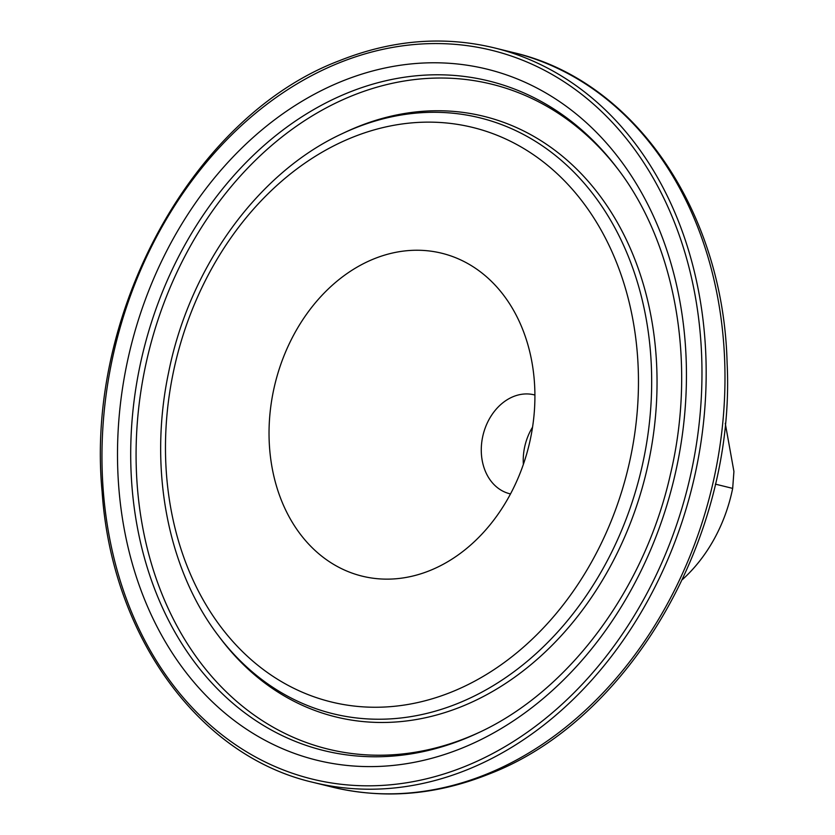 <?xml version="1.0" encoding="UTF-8"?>
<svg xmlns="http://www.w3.org/2000/svg" width="835" height="835" viewBox="0 0 835 835"><rect width="100%" height="100%" fill="white"/><g stroke="black" fill="none" stroke-linecap="round" stroke-linejoin="round"><path stroke-width="1.25" d="M534.911 395.038A50.935 40.017 -76.1 0 0 534.191 394.851A50.935 40.017 -76.1 0 0 513.4 396.573A50.935 40.017 -76.1 0 0 481.315 447.675A50.935 40.017 -76.1 0 0 509.788 493.756A50.935 40.017 -76.1 0 0 510.509 493.923M430.004 570.514A166.28 130.636 -76.1 0 0 467.861 547.436A166.28 130.636 -76.1 0 0 522.042 327.831A166.28 130.636 -76.1 0 0 373.934 258.871A166.28 130.636 -76.1 0 0 272.022 467.256A166.28 130.636 -76.1 0 0 430.004 570.514M682.446 579.542A142.315 111.806 -76.1 0 0 732.671 488.392L733.923 471.472L725.25 423.261M532.553 427.165A50.935 40.017 -76.1 0 0 523.368 464.385M732.671 488.392L715.365 484.123M354.624 128.225A306.852 241.065 -76.1 0 0 342.12 133.704C257.879 172.605 189.587 267.106 168.597 372.514C148.442 467.767 167.261 568.781 218.3 635.602A306.852 241.065 -76.1 0 0 458.091 703.321A306.852 241.065 -76.1 0 0 646.165 318.782A306.852 241.065 -76.1 0 0 354.624 128.225M352.099 137.483A295.82 232.401 -76.1 0 0 170.789 508.202A295.82 232.401 -76.1 0 0 451.85 691.902A295.82 232.401 -76.1 0 0 633.149 321.183A295.82 232.401 -76.1 0 0 352.099 137.483M218.3 635.602L220.242 638.18A309.284 242.975 -76.1 0 0 461.932 706.441A309.284 242.975 -76.1 0 0 651.488 318.855A309.284 242.975 -76.1 0 0 357.641 126.805A309.284 242.975 -76.1 0 0 345.043 132.327L342.12 133.704M618.641 170.058A342.371 268.974 -76.1 0 0 352.067 95.785A342.371 268.974 -76.1 0 0 142.232 524.839A342.371 268.974 -76.1 0 0 467.517 737.451A342.371 268.974 -76.1 0 0 480 732.024M464.49 738.881A344.803 270.884 -76.1 0 0 478.538 732.723C568.823 691.14 644.745 589.406 670.495 474.05C696.745 363.465 675.859 244.613 617.67 168.764A344.803 270.884 -76.1 0 0 348.226 92.664A344.803 270.884 -76.1 0 0 136.898 524.766A344.803 270.884 -76.1 0 0 464.49 738.881M341.974 81.246A355.835 279.548 -76.1 0 0 123.893 527.167A355.835 279.548 -76.1 0 0 461.964 748.139A355.835 279.548 -76.1 0 0 680.055 302.218A355.835 279.548 -76.1 0 0 341.974 81.246M313.167 782.385A378.255 297.166 -76.1 0 0 467.548 769.599A378.255 297.166 -76.1 0 0 705.857 390.112A378.255 297.166 -76.1 0 0 494.372 47.887C443.281 35.592 391.615 39.861 339.375 60.704C193.219 115.877 84.982 312.76 102.11 491.711C111.838 636.03 198.751 756.03 313.167 782.385L331.975 787.019A378.255 297.166 -76.1 0 0 486.356 774.233A378.255 297.166 -76.1 0 0 724.665 394.757A378.255 297.166 -76.1 0 0 513.181 52.532L494.372 47.887M338.697 63.042A375.259 294.807 -76.1 0 0 108.707 533.314A375.259 294.807 -76.1 0 0 465.241 766.342A375.259 294.807 -76.1 0 0 695.231 296.07A375.259 294.807 -76.1 0 0 338.697 63.042M513.181 52.532C634.381 80.327 723.465 211.14 727.097 362.881C735.99 536.487 630.154 720.25 488.83 774.118C436.11 795.17 383.829 799.471 331.975 787.019"/></g></svg>
